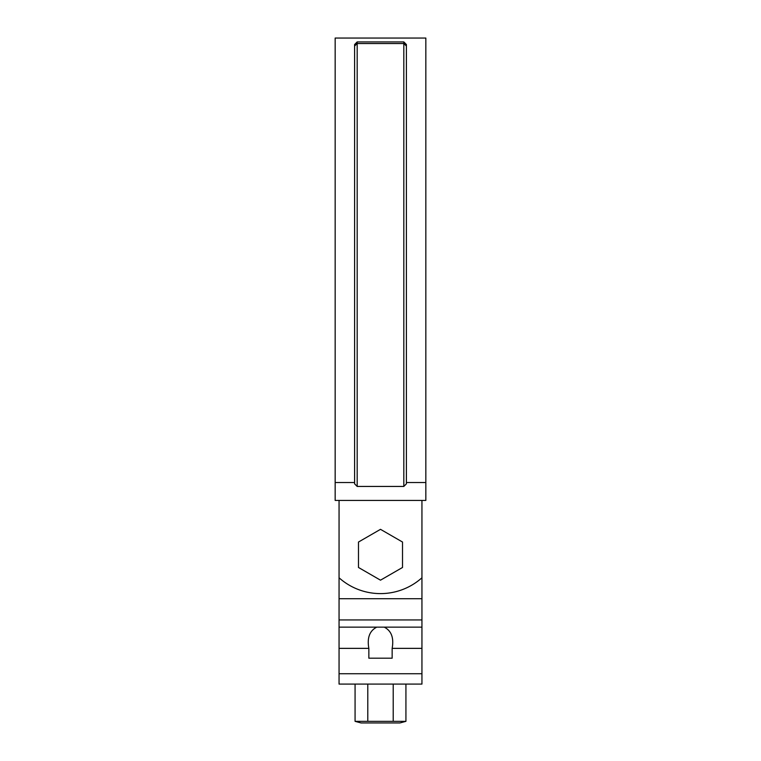 <?xml version="1.0" encoding="UTF-8"?>
<svg xmlns="http://www.w3.org/2000/svg" width="761" height="761" viewBox="0 0 761 761"><rect width="100%" height="100%" fill="white"/><g stroke="black" fill="none" stroke-linecap="round" stroke-linejoin="round"><path stroke-width="1.14" d="M339.054 500.434L339.054 577.78A62.174 62.174 0 0 0 421.946 577.78L421.946 500.434M421.946 577.78L421.946 684.091L339.054 684.091L407.696 684.091M339.054 577.78L339.054 684.091M384.219 627.14C391.392 630.764 394.036 637.842 392.153 648.362L392.153 658.189L368.847 658.189L368.847 648.362C366.964 637.851 369.608 630.774 376.781 627.14L421.946 627.14M367.791 721.342L405.927 721.342L399.925 722.95L361.075 722.95L355.073 721.342L367.791 721.342L367.791 684.091M393.209 721.342L393.209 684.091M357.622 721.913L355.073 721.342L355.073 684.091M405.927 721.342L405.927 684.091M380.5 529.333L358.479 542.041L358.479 567.468L380.5 580.177L402.521 567.468L402.521 542.041L380.5 529.333M425.837 482.531L425.837 38.05L335.163 38.05L335.163 500.434L425.837 500.434L425.837 482.531L406.403 482.531M335.163 482.531L354.597 482.531M354.597 46.031L354.597 44.528L357.185 41.931L403.815 41.931L406.403 44.528L406.403 483.834L403.815 486.441L357.185 486.441L354.597 483.834L354.597 46.031L357.185 43.539L357.185 486.441M403.815 41.931L403.815 486.441M357.185 41.931L357.185 43.539L403.815 43.539L406.403 46.031M339.054 673.732L421.946 673.732M392.153 648.362L421.946 648.362M339.054 648.362L368.847 648.362M339.054 627.14L376.781 627.14M339.054 598.717L421.946 598.717M339.054 619.939L421.946 619.939"/></g></svg>
